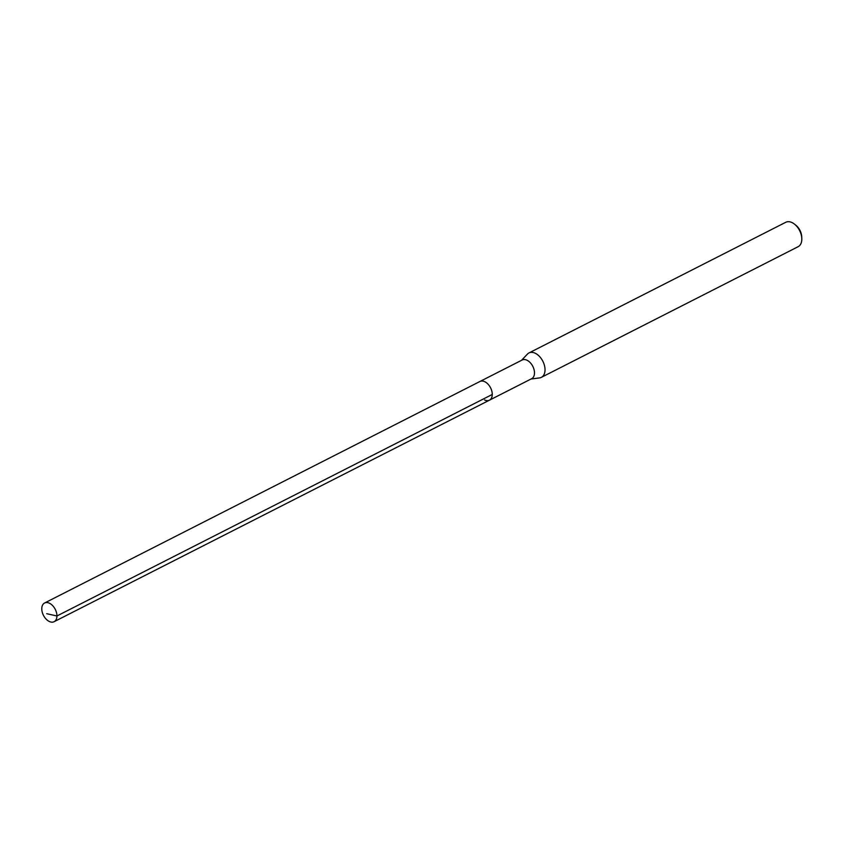 <?xml version="1.0" encoding="UTF-8"?>
<svg xmlns="http://www.w3.org/2000/svg" width="844" height="844" viewBox="0 0 844 844"><rect width="100%" height="100%" fill="white"/><g stroke="black" fill="none" stroke-linecap="round" stroke-linejoin="round"><path stroke-width="1.27" d="M49.279 621.479A10.487 6.615 63 0 1 42.2 612.016A10.487 6.615 63 0 1 44.595 603.006A10.487 6.615 63 0 1 49.437 603.228A10.487 6.615 63 0 1 56.516 612.691A10.487 6.615 63 0 1 54.111 621.701A10.487 6.615 63 0 1 49.279 621.479M44.595 603.006L522.162 359.998A10.487 6.615 -117 0 1 526.994 360.23A10.487 6.615 -117 0 1 534.073 369.683A10.487 6.615 -117 0 1 531.667 378.692L489.436 400.183A10.487 6.615 -117 0 0 491.841 391.173A10.487 6.615 -117 0 0 484.762 381.71A10.487 6.615 -117 0 0 479.93 381.488A10.487 6.615 63 0 1 484.762 381.71A10.487 6.615 63 0 1 491.841 391.173A10.487 6.615 63 0 1 489.436 400.183A10.487 6.615 63 0 1 484.604 399.961M541.363 377.352L798.139 246.691A13.683 8.63 -117 0 0 801.8 238.419L801.716 236.668A10.951 6.9 -117 0 0 795.934 225.295L794.573 224.209A13.683 8.63 -117 0 0 792.041 222.594A13.683 8.63 -117 0 0 785.732 222.299L528.945 352.961A13.683 8.63 63 0 1 535.254 353.256A13.683 8.63 63 0 1 544.486 365.589A13.683 8.63 63 0 1 541.363 377.352A13.683 8.63 63 0 1 539.538 377.912L531.024 379.03M801.8 238.419A13.683 8.63 -117 0 0 794.573 224.209M521.508 360.325L527.426 354.1A13.683 8.63 63 0 1 528.945 352.961M46.715 613.693L56.928 615.983L492.263 394.464M489.436 400.183L54.111 621.701"/></g></svg>
